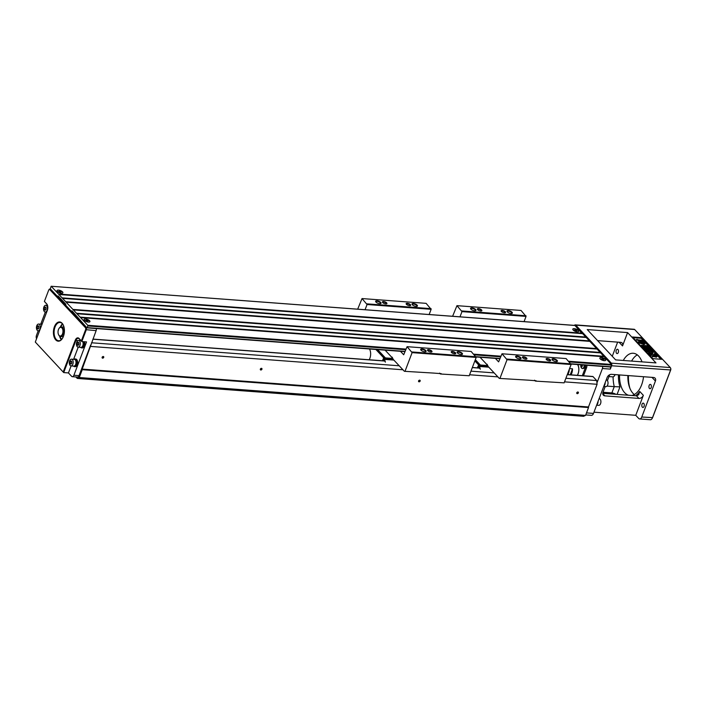 <?xml version="1.0" encoding="UTF-8"?>
<svg xmlns="http://www.w3.org/2000/svg" width="706" height="706" viewBox="0 0 706 706"><rect width="100%" height="100%" fill="white"/><g stroke="black" fill="none" stroke-linecap="round" stroke-linejoin="round"><path stroke-width="1.06" d="M604.239 360.669A3.133 1.191 -159.2 0 1 599.932 358.551A3.133 1.191 -159.2 0 1 603.198 357.995A3.133 1.191 -159.2 0 1 605.271 360.581A3.133 1.191 -159.2 0 1 604.239 360.669M577.208 331.802A3.133 1.191 -159.2 0 1 572.901 329.684A3.133 1.191 -159.2 0 1 576.167 329.12A3.133 1.191 -159.2 0 1 578.232 331.714A3.133 1.191 -159.2 0 1 577.208 331.802M596.588 348.579L589.837 341.36L66.143 302.194L72.894 309.413L596.588 348.579L596.561 349.02M600.197 352.426L597.047 349.055L73.345 309.899L76.504 313.261L600.197 352.426L600.162 352.868M603.798 356.274L600.647 352.912L76.954 313.746L80.105 317.118L603.798 356.274L603.771 356.724M568.595 361.251L611.458 364.455L604.248 356.759L80.555 317.594L87.765 325.289L405.853 349.082M611.458 364.455L611.528 365.117L569.257 361.949M570.977 363.793L610.893 366.776L611.528 365.117M610.893 366.776L571.057 364.005M574.71 325.466L51.15 286.257L50.32 288.816L57.31 296.273L58.483 296.361M582.141 333.629L574.966 325.484M585.777 337.027L582.626 333.664L58.933 294.499L62.084 297.87L585.777 337.027L585.742 337.477M589.386 340.874L586.227 337.512L62.534 298.347L65.693 301.718L589.386 340.874L589.351 341.325M72.453 311.284L71.271 311.196L65.87 305.416L65.729 304.101L58.068 295.92L57.31 296.273M405.615 349.717L87.835 325.951L86.935 327.858L72.038 310.843L71.271 311.196M88.453 322.104A3.133 1.191 -159.2 0 1 84.146 319.986A3.133 1.191 -159.2 0 1 87.412 319.421A3.133 1.191 -159.2 0 1 89.486 322.007A3.133 1.191 -159.2 0 1 88.453 322.104M582.176 333.179L58.483 294.014L51.273 286.318M61.422 293.228A3.133 1.191 -159.2 0 1 57.115 291.11A3.133 1.191 -159.2 0 1 60.381 290.554A3.133 1.191 -159.2 0 1 62.455 293.14A3.133 1.191 -159.2 0 1 61.422 293.228M58.483 294.014L58.933 294.499M62.084 297.87L62.534 298.347M65.693 301.718L66.143 302.194M72.894 309.413L73.345 309.899M76.504 313.261L76.954 313.746M80.105 317.118L80.555 317.594M87.835 325.951L87.765 325.289M585.556 415.393L79.266 377.534L82.249 369.688L588.539 407.547L585.556 415.393L583.58 416.302L77.289 378.442L75.895 376.951M79.266 377.534L77.289 378.442M592.502 376.572A0.962 0.547 94.3 0 1 593.005 376.607L596.702 380.56L565.894 378.257M494.138 372.892L470.964 371.153M399.208 365.787L91.515 342.781M96.166 328.546A1.924 1.094 94.3 0 1 96.131 330.646L82.187 369.097L588.477 406.956L597.091 384.293L564.526 381.858M497.871 376.88L469.596 374.762M402.941 369.776L90.8 346.434M596.702 380.56L597.091 384.293M260.832 369.997A0.962 0.706 -43.1 0 1 260.62 368.691A0.962 0.706 -43.1 0 1 261.988 368.797A0.962 0.706 -43.1 0 1 260.832 369.997M102.617 358.163A0.962 0.706 -43.1 0 1 102.405 356.857A0.962 0.706 -43.1 0 1 103.773 356.962A0.962 0.706 -43.1 0 1 102.617 358.163M419.046 381.822A0.962 0.706 -43.1 0 1 418.834 380.525A0.962 0.706 -43.1 0 1 420.202 380.622A0.962 0.706 -43.1 0 1 419.046 381.822M577.261 393.657A0.962 0.706 -43.1 0 1 577.049 392.36A0.962 0.706 -43.1 0 1 578.417 392.457A0.962 0.706 -43.1 0 1 577.261 393.657M588.539 407.547L588.477 406.956M82.249 369.688L82.187 369.097M602.456 366.405A1.924 1.094 94.3 0 1 602.421 368.514L596.949 382.917M586.889 365.24A3.857 2.189 94.3 0 1 586.501 367.905L583.5 375.786M617.635 342.119L612.261 356.283M610.372 366.996A1.924 1.094 94.3 0 1 610.328 369.106L611.59 365.77A1.924 1.094 -85.7 0 0 611.325 363.14L575.734 325.131A1.924 1.094 -85.7 0 0 575.24 324.875A1.924 1.094 -85.7 0 0 574.428 325.387M586.51 412.895L593.499 413.416L607.16 377.436A3.857 2.815 -43.1 0 1 611.59 374.339L653.518 377.472A3.857 2.815 -43.1 0 1 655.071 378.169A3.857 2.815 -43.1 0 1 655.424 381.037L651.973 377.357M635.559 395.775A23.13 13.14 -85.7 0 0 639.698 391.415L643.351 395.316L635.753 415.305L638.683 418.437A3.857 2.189 -85.7 0 0 639.662 418.949A3.857 2.189 -85.7 0 0 641.754 417.025L655.424 381.037M639.662 418.949L650.341 419.743A3.857 2.189 -85.7 0 0 651.929 418.799A3.857 2.189 -85.7 0 0 652.432 417.828L670.532 370.173A1.924 1.094 -85.7 0 0 670.488 367.879A1.924 1.094 -85.7 0 0 670.259 367.552L634.668 329.534A1.924 1.094 -85.7 0 0 634.182 329.278L575.24 324.875M627.59 332.588L587.251 329.57L615.632 359.883L655.98 362.902L627.59 332.588L622.533 345.914L619.083 342.233M642.01 361.86A21.206 12.046 -85.7 0 0 638.621 356.071A21.206 12.046 -85.7 0 0 633.238 353.256A21.206 12.046 -85.7 0 0 623.292 360.457M619.568 374.93A21.206 12.046 -85.7 0 0 624.695 392.73A21.206 12.046 -85.7 0 0 628.508 395.245M631.676 395.484A21.206 12.046 -85.7 0 0 643.537 376.722M650.87 384.673A2.171 1.235 -85.7 0 0 650.323 384.391A2.171 1.235 -85.7 0 0 648.929 386.456A2.171 1.235 -85.7 0 0 649.997 388.715A2.171 1.235 -85.7 0 0 651.311 387.153A2.171 1.235 -85.7 0 0 650.87 384.673M643.757 403.417A2.171 1.235 -85.7 0 0 643.201 403.126A2.171 1.235 -85.7 0 0 641.816 405.2A2.171 1.235 -85.7 0 0 642.884 407.45A2.171 1.235 -85.7 0 0 644.199 405.897A2.171 1.235 -85.7 0 0 643.757 403.417M617.979 349.549A2.171 1.235 -85.7 0 0 617.432 349.258A2.171 1.235 -85.7 0 0 616.047 351.332A2.171 1.235 -85.7 0 0 617.106 353.582A2.171 1.235 -85.7 0 0 618.43 352.029A2.171 1.235 -85.7 0 0 617.979 349.549M627.881 375.557A21.206 12.046 -85.7 0 0 633.008 393.348A21.206 12.046 -85.7 0 0 634.332 394.548M637.297 354.871A21.206 12.046 -85.7 0 0 631.596 361.075M615.826 394.292A3.857 1.465 20.8 0 0 611.864 392.933L603.012 392.271M635.753 415.305L593.967 412.18M611.864 392.933L614.255 386.641L606.983 386.094M609.675 374.745L607.434 380.631M605.183 386.57L603.003 392.298A3.857 2.815 -43.1 0 0 603.356 395.166A3.857 2.815 -43.1 0 0 604.901 395.863L638.921 398.413L636.512 395.845L602.765 393.321M652.715 358.63L661.813 359.31L641.533 337.653L632.435 336.974L652.715 358.63M643.351 395.316A3.857 2.815 -43.1 0 1 638.921 398.413M622.533 345.914A3.857 2.815 -43.1 0 0 622.18 343.045A3.857 2.815 -43.1 0 0 620.627 342.348L597.603 340.627M632.073 360.245A25.063 14.235 -85.7 0 0 631.693 361.084M628.455 375.601A25.063 14.235 -85.7 0 0 629.964 388.459M670.576 368.091A1.447 0.821 94.3 0 1 670.665 368.241A1.447 0.821 94.3 0 1 670.7 369.97L652.6 417.617A3.371 1.915 94.3 0 1 652.159 418.464A3.371 1.915 94.3 0 1 652.044 418.614M593.499 413.416A3.857 2.189 94.3 0 1 591.407 415.34L585.742 414.916M629.39 386.932A24.092 13.688 94.3 0 1 628.216 375.583M639.698 391.415L638.701 394.751L636.512 395.845M613.082 376.845A26.987 15.329 94.3 0 0 614.255 386.641L619.956 386.879L617.097 394.389M641.533 337.653L641.207 338.289L633.097 337.68M650.508 348.729L644.181 348.261L643.307 347.326L647.102 347.096L642.266 346.222L641.392 345.287L647.729 345.755L648.267 346.337L643.281 345.966L648.84 346.946L649.396 347.546L644.984 347.784L649.97 348.155L650.35 349.152L644.79 348.738M644.507 348.711L643.307 347.326M645.275 347.211L642.107 346.637L641.392 345.287M648.267 346.337L647.464 346.708M649.396 347.546L648.161 348.023M637.456 340.018L637.924 339.904C636.874 340.098 637.492 340.398 639.76 340.804L638.551 339.789L643.21 341.122L636.309 339.612L637.253 339.33L637.694 340.327M638.559 340.636L638.577 340.018M643.042 341.307L642.557 341.845M641.789 341.916L636.291 339.71M660.825 359.239L657.613 355.806M656.368 355.03L655.75 354.491L656.968 355.118M656.598 354.633L655.715 354.456L656.377 354.394L641.207 338.289M656.474 357.21L653.809 356.512L652.168 356.883L653.059 355.118L656.474 357.21M657.145 355.233L657.48 356.142L656.571 355.956M651.779 355.047L650.508 356.168L650.173 354.924L648.214 353.132L651.938 354.624L651.779 355.047M656.924 356.645L653.209 355.153L653.368 354.73L654.63 353.609L654.974 354.853L656.924 356.645M656.439 355.056L655.547 354.827M652.821 353.309L652.088 354.659L648.514 352.982L652.821 353.309M656.315 355.065L656.156 355.515L656.156 354.933M656.059 355.189L655.75 354.491M656.986 355.656L656.165 355.462M645.063 342.922L643.793 342.825L644.975 344.087L643.907 344.007L638.171 341.872L642.901 341.872L645.063 342.922L644.225 343.284M644.975 344.087L643.748 344.422L638.48 342.781L638.171 341.872M651.559 349.849L649.379 350.476L652.821 351.2L653.244 352.241L646.917 351.764L646.493 350.732L649.299 350.935L645.16 349.885L644.534 348.64L648.082 349.982L650.8 349.046L651.4 350.264L649.935 350.688M647.684 350.82L645.16 349.885M657.083 356.23L653.368 354.73M651.938 354.624L650.508 356.168M650.667 355.753L650.173 354.924M650.332 354.509L648.214 353.132M655.521 354.227L656.624 354.641M652.979 352.885L652.088 354.659M652.247 354.244L648.673 352.568M657.462 356.142L656.73 355.533L657.374 355.542M656.606 355.921L657.365 356.071M657.012 355.409L656.589 355.903M656.633 356.795L653.809 356.512M653.968 356.089L652.326 356.468M643.387 343.451L642.725 342.745L640.563 342.586L643.387 343.451M653.403 351.826L646.917 351.764M647.075 351.35L646.493 350.732M645.319 349.47L644.534 348.64M640.236 340.68C642.045 340.972 642.451 340.813 641.463 340.23C639.618 339.93 639.212 340.08 640.236 340.68L639.618 340.186M642.045 340.698L641.304 340.645C639.459 340.345 639.054 340.495 640.077 341.104M603.912 385.979A3.274 1.862 -85.7 0 0 605.121 382.811M603.859 386.129A3.371 1.915 -85.7 0 0 605.174 382.661M606.233 379.881L606.348 379.89A3.371 1.915 94.3 0 1 608.016 382.661A3.371 1.915 94.3 0 1 607.91 384.126A3.371 1.915 94.3 0 1 605.845 386.614L603.736 386.456M608.016 382.723A2.824 1.606 94.3 0 1 608.025 382.776A2.824 1.606 94.3 0 1 607.928 384.011A2.824 1.606 94.3 0 1 607.919 384.064M596.799 404.723A3.274 1.862 -85.7 0 0 598 401.555M596.738 404.873A3.371 1.915 -85.7 0 0 598.061 401.405M599.112 398.625L599.226 398.634A3.371 1.915 94.3 0 1 600.894 401.405A3.371 1.915 94.3 0 1 600.788 402.87A3.371 1.915 94.3 0 1 598.723 405.359L596.614 405.2M600.903 401.467A2.824 1.606 94.3 0 1 600.903 401.52A2.824 1.606 94.3 0 1 600.815 402.755A2.824 1.606 94.3 0 1 600.797 402.808M584.947 365.099A2.55 1.447 94.3 0 1 583.332 368.426L583.271 368.426M577.826 364.57A7.951 4.518 94.3 0 1 577.446 375.336M582.318 375.698L585.309 367.817A3.857 2.189 -85.7 0 0 585.698 365.152M584.436 365.064A2.745 1.562 94.3 0 1 584.18 367.208A2.745 1.562 94.3 0 1 582.688 368.576A2.745 1.562 94.3 0 1 582.538 368.55M580.994 364.799A3.301 3.301 0 0 0 581.7 368.188A2.745 1.562 -85.7 0 0 582.388 368.55A2.745 1.562 -85.7 0 0 583.88 367.182A2.745 1.562 -85.7 0 0 584.127 365.037M582.159 364.887A1.253 0.715 94.3 0 1 582.176 366.361A1.253 0.715 94.3 0 1 581.179 366.82A1.253 0.715 94.3 0 1 581.003 365.108A1.253 0.715 94.3 0 1 581.153 364.817M581.868 364.87L582.106 366.29L581.532 366.846L581.012 366.29L581.426 364.834M581.064 365.178L582.062 365.073M581.012 366.29L581.832 366.352L581.894 365.24M577.296 375.327A7.228 4.104 -85.7 0 0 577.579 364.552M567.809 374.612A7.228 4.104 -85.7 0 0 569.327 369.203M570.969 374.851A7.228 4.104 -85.7 0 0 572.504 368.806L569.565 368.585M572.504 368.806L570.227 374.798M608.978 376.572L612.782 376.854A3.857 2.189 -85.7 0 0 614.37 375.91A3.857 2.189 -85.7 0 0 614.988 374.595M614.485 375.724A3.371 1.915 -85.7 0 0 614.599 375.574A3.371 1.915 -85.7 0 0 615.085 374.595M577.234 393.392A0.768 0.565 136.9 0 0 578.046 392.201A0.768 0.565 136.9 0 0 576.926 393.251A0.768 0.565 136.9 0 0 577.234 393.392M419.02 381.558A0.768 0.565 136.9 0 0 419.832 380.366A0.768 0.565 136.9 0 0 418.711 381.425A0.768 0.565 136.9 0 0 419.02 381.558M102.582 357.898A0.768 0.565 136.9 0 0 103.403 356.706A0.768 0.565 136.9 0 0 102.273 357.757A0.768 0.565 136.9 0 0 102.582 357.898M90.659 345.058L79.037 375.636A2.895 1.641 94.3 0 1 77.475 377.075L72.33 376.686A2.895 1.641 -85.7 0 0 73.901 375.248L86.556 341.925L81.808 341.572L79.328 338.924A4.333 2.462 -85.7 0 0 78.234 338.35A4.333 2.462 -85.7 0 0 75.877 340.513L63.699 372.583L35.3 342.057L63.699 372.583L68.447 372.936L71.597 376.307A2.895 1.641 -85.7 0 0 72.33 376.686M260.805 369.732A0.768 0.565 136.9 0 0 261.617 368.541A0.768 0.565 136.9 0 0 260.496 369.591A0.768 0.565 136.9 0 0 260.805 369.732M601.353 357.589A3.036 1.156 20.8 0 0 600.012 358.551A3.036 1.156 20.8 0 0 602.359 360.192A3.036 1.156 20.8 0 0 605.21 360.528A3.036 1.156 20.8 0 0 604.839 358.913A3.036 1.156 20.8 0 0 601.353 357.589M601.371 358.895L602.474 358.975L602.236 358.339L604.177 359.319L603.083 359.239L603.312 359.883L601.371 358.895M574.322 328.722A3.036 1.156 20.8 0 0 572.972 329.684A3.036 1.156 20.8 0 0 575.328 331.317A3.036 1.156 20.8 0 0 578.179 331.661A3.036 1.156 20.8 0 0 577.808 330.046A3.036 1.156 20.8 0 0 574.322 328.722M574.34 330.02L575.434 330.108L575.196 329.464L577.146 330.452L576.043 330.373L576.281 331.008L574.34 330.02M45.343 312.034L40.719 324.204M38.221 330.779L36.5 335.315A2.895 1.641 -85.7 0 0 36.562 338.739M84.42 341.766A3.857 2.189 94.3 0 1 84.42 345.878A3.857 2.189 94.3 0 1 82.275 347.943A3.857 2.189 94.3 0 1 82.002 347.899M75.454 359.01A3.857 2.189 94.3 0 1 75.727 359.001A3.857 2.189 94.3 0 1 77.625 363.008A3.857 2.189 94.3 0 1 75.154 366.688A3.857 2.189 94.3 0 1 74.88 366.635M68.447 372.936L71.112 365.902M73.609 359.328L78.234 347.158M48.979 289.681A1.924 1.094 94.3 0 1 49.093 289.486A1.924 1.094 94.3 0 1 49.888 289.01A1.924 1.094 94.3 0 1 50.373 289.266L85.973 327.284A1.924 1.094 94.3 0 1 86.238 329.914L81.808 341.572L81.349 340.883L85.62 329.64A1.447 0.821 -85.7 0 0 85.417 327.672L49.826 289.654A1.447 0.821 -85.7 0 0 48.864 289.822A1.447 0.821 -85.7 0 0 48.67 290.184L44.399 301.427L46.658 303.836A4.818 2.736 94.3 0 1 47.214 304.665A4.818 2.736 94.3 0 1 47.328 310.402L35.3 342.057M47.302 304.851A4.333 2.462 -85.7 0 0 46.887 304.277L44.399 301.427M63.231 371.894L75.26 340.239A4.818 2.736 94.3 0 1 79.09 338.483L81.349 340.883M55.756 339.904A9.637 5.471 94.3 0 1 54.9 325.642A9.637 5.471 94.3 0 1 63.205 324.892A9.637 5.471 94.3 0 1 62.163 338.809A9.637 5.471 94.3 0 1 55.756 339.904M63.293 325.078A9.16 5.198 -85.7 0 0 62.322 323.683A9.16 5.198 -85.7 0 0 59.992 322.465A9.16 5.198 -85.7 0 0 54.441 329.049A9.16 5.198 -85.7 0 0 56.303 339.515A9.16 5.198 -85.7 0 0 58.633 340.733A9.16 5.198 -85.7 0 0 62.278 338.642M62.481 323.86A9.16 5.198 -85.7 0 0 60.284 327.143M59.604 336.153A9.16 5.198 -85.7 0 0 61.29 339.718M43.56 309.193A3.371 1.915 -85.7 0 0 43.56 309.263A3.371 1.915 -85.7 0 0 45.228 312.026A3.371 1.915 -85.7 0 0 47.39 308.804A3.371 1.915 -85.7 0 0 45.731 305.301A3.371 1.915 -85.7 0 0 43.904 306.978A3.371 1.915 -85.7 0 0 43.666 307.79A3.371 1.915 -85.7 0 0 43.657 307.851M43.843 307.225A2.824 1.606 -85.7 0 0 43.648 307.904A2.824 1.606 -85.7 0 0 43.551 309.14L43.843 307.225M44.381 307.807L45.246 306.978L46.031 307.807L45.943 309.475L45.078 310.305L44.301 309.475L44.381 307.807L46.022 307.869M45.881 309.528L45.961 307.922M44.301 309.475L45.828 309.59M41.195 324.239A3.857 2.189 94.3 0 1 42.228 323.833M36.438 327.937A3.371 1.915 -85.7 0 0 36.438 327.999A3.371 1.915 -85.7 0 0 38.106 330.77A3.371 1.915 -85.7 0 0 40.268 327.549A3.371 1.915 -85.7 0 0 38.609 324.045L41.46 324.257A3.371 1.915 94.3 0 1 41.998 324.433M38.609 324.045A3.371 1.915 -85.7 0 0 36.783 325.722A3.371 1.915 -85.7 0 0 36.553 326.534A3.371 1.915 -85.7 0 0 36.535 326.596M36.721 325.969A2.824 1.606 -85.7 0 0 36.527 326.649A2.824 1.606 -85.7 0 0 36.43 327.884L36.721 325.969M37.259 326.551L38.124 325.713L38.909 326.551L38.821 328.219L37.956 329.049L37.18 328.219L37.259 326.551L38.901 326.613M38.759 328.272L38.848 326.666M37.18 328.219L38.706 328.334M74.086 359.363A3.857 2.189 94.3 0 1 75.18 358.957A3.857 2.189 94.3 0 1 77.069 362.963A3.857 2.189 94.3 0 1 74.598 366.652A3.857 2.189 94.3 0 1 73.583 366.087M74.792 359.513L75.136 359.539A3.274 1.862 94.3 0 1 76.742 362.946A3.274 1.862 94.3 0 1 74.642 366.07L74.306 366.043M71.5 359.169L74.351 359.38A3.371 1.915 94.3 0 1 76.01 362.884A3.371 1.915 94.3 0 1 73.848 366.105L70.997 365.893A3.371 1.915 -85.7 0 0 73.159 362.672A3.371 1.915 -85.7 0 0 71.5 359.169A3.371 1.915 -85.7 0 0 69.673 360.845A3.371 1.915 -85.7 0 0 69.444 361.657A3.371 1.915 -85.7 0 0 69.426 361.719M69.329 363.06A3.371 1.915 -85.7 0 0 69.329 363.131A3.371 1.915 -85.7 0 0 70.997 365.893M69.612 361.093A2.824 1.606 -85.7 0 0 69.417 361.772A2.824 1.606 -85.7 0 0 69.32 363.008L69.612 361.093M70.15 361.675L71.015 360.845L71.8 361.675L71.712 363.343L70.847 364.172L70.07 363.343L70.15 361.675L71.791 361.737M71.65 363.396L71.738 361.79M70.07 363.343L71.597 363.458M83.873 341.73A3.857 2.189 94.3 0 1 83.864 345.843A3.857 2.189 94.3 0 1 81.719 347.908A3.857 2.189 94.3 0 1 80.696 347.343M83.414 341.695A3.274 1.862 94.3 0 1 83.661 345.34A3.274 1.862 94.3 0 1 81.764 347.326L81.428 347.308M82.708 341.642A3.371 1.915 94.3 0 1 82.902 345.366A3.371 1.915 94.3 0 1 80.969 347.37L78.119 347.149A3.371 1.915 -85.7 0 0 80.281 343.928A3.371 1.915 -85.7 0 0 78.622 340.424A3.371 1.915 -85.7 0 0 76.795 342.101A3.371 1.915 -85.7 0 0 76.557 342.913A3.371 1.915 -85.7 0 0 76.548 342.975M76.451 344.325A3.371 1.915 -85.7 0 0 76.451 344.387A3.371 1.915 -85.7 0 0 78.119 347.149M76.733 342.357A2.824 1.606 -85.7 0 0 76.539 343.037A2.824 1.606 -85.7 0 0 76.442 344.263L76.733 342.357M77.272 342.931L78.137 342.101L78.922 342.931L78.834 344.599L77.969 345.428L77.192 344.599L77.272 342.931L78.913 342.992M78.772 344.66L78.851 343.054M77.192 344.599L78.719 344.713M61.378 293.184A3.036 1.156 20.8 0 0 62.393 293.087A3.036 1.156 20.8 0 0 62.022 291.472A3.036 1.156 20.8 0 0 58.536 290.148A3.036 1.156 20.8 0 0 57.195 291.11A3.036 1.156 20.8 0 0 61.378 293.184M58.554 291.454L59.657 291.534L59.419 290.898L61.36 291.878L60.266 291.799L60.504 292.443L58.554 291.454M88.409 322.051A3.036 1.156 20.8 0 0 89.424 321.954A3.036 1.156 20.8 0 0 89.053 320.347A3.036 1.156 20.8 0 0 85.567 319.024A3.036 1.156 20.8 0 0 84.226 319.977A3.036 1.156 20.8 0 0 88.409 322.051M85.585 320.321L86.688 320.4L86.45 319.765L88.391 320.753L87.297 320.665L87.535 321.309L85.585 320.321M63.478 327.081L63.69 326.048M62.94 324.478A7.713 4.377 -85.7 0 0 60.531 327.028M59.833 336.303A7.713 4.377 -85.7 0 0 61.837 339.18M64.008 327.116A4.818 2.736 -85.7 0 0 63.946 327.116L61.254 326.913A4.818 2.736 94.3 0 1 63.628 331.926A4.818 2.736 94.3 0 1 60.539 336.524A4.818 2.736 94.3 0 1 59.313 335.88A4.818 2.736 94.3 0 1 58.757 335.059A4.818 2.736 94.3 0 1 58.66 334.865M60.539 336.524L63.222 336.727A4.818 2.736 -85.7 0 0 63.284 336.727M59.154 328.272A4.818 2.736 94.3 0 1 59.269 328.096A4.818 2.736 94.3 0 1 61.254 326.913M59.075 335.438A4.333 2.462 -85.7 0 0 62.357 334.247A4.333 2.462 -85.7 0 0 62.331 328.502A4.333 2.462 -85.7 0 0 59.039 328.431A4.333 2.462 -85.7 0 0 58.572 334.688A4.333 2.462 -85.7 0 0 59.075 335.438M499.301 378.407L528.079 380.146L499.301 378.407L487.908 366.229L487.105 364.261M486.849 364.517L480.045 357.254M507.032 359.725L502.01 353.777L566.088 358.569L571.11 364.517L507.032 359.725L500.069 378.054M502.01 353.777L498.621 361.869L495.374 358.401M461.98 311.611L456.958 305.663L521.037 310.455L526.058 316.403L461.98 311.611L459.994 316.826M456.958 305.663L452.608 316.279M526.058 316.403L524.073 321.618M571.11 364.517L564.147 382.846L535.377 381.108L564.147 382.846M487.749 366.652L480.23 366.087L487.749 366.652M475.323 359.672L480.327 365.011L487.837 365.576M479.895 365.205L480.389 365.673L479.903 365.602M480.23 366.087L479.789 365.893M477.733 367.879L479.859 364.914L475.217 359.954M479.921 365.54L479.63 366.308L480.124 366.343M479.242 367.349L479.003 367.976M474.856 360.907L478.518 364.808L479.859 364.914M478.165 366.741L478.518 364.808M478.094 366.087L477.424 367.861M479.259 367.146L479.63 366.308M479.524 366.44L480.301 369.247L479.206 367.288M488.79 367.173L479.577 366.485M461.909 310.958L525.988 315.75M506.97 359.072L571.048 363.864M536.145 380.755L528.079 380.146M534.539 380.199L535.377 381.108M475.323 310.764A2.506 0.953 20.8 0 0 475.491 310.569A2.506 0.953 20.8 0 0 474.485 309.263A2.506 0.953 20.8 0 0 471.979 308.425A2.506 0.953 20.8 0 0 470.805 308.787A2.506 0.953 20.8 0 0 470.796 309.043M471.926 307.895A2.895 1.103 -159.2 0 1 475.253 309.166A2.895 1.103 -159.2 0 1 475.579 310.702A2.895 1.103 -159.2 0 1 472.888 310.375A2.895 1.103 -159.2 0 1 470.655 308.831A2.895 1.103 -159.2 0 1 471.926 307.895M511.718 313.49A2.506 0.953 20.8 0 0 511.885 313.287A2.506 0.953 20.8 0 0 510.87 311.981A2.506 0.953 20.8 0 0 508.373 311.143A2.506 0.953 20.8 0 0 507.199 311.505A2.506 0.953 20.8 0 0 507.19 311.77M508.311 310.622A2.895 1.103 -159.2 0 1 511.647 311.893A2.895 1.103 -159.2 0 1 511.965 313.42A2.895 1.103 -159.2 0 1 509.273 313.093A2.895 1.103 -159.2 0 1 507.04 311.549A2.895 1.103 -159.2 0 1 508.311 310.622M556.769 361.604A2.506 0.953 20.8 0 0 556.937 361.401A2.506 0.953 20.8 0 0 555.931 360.104A2.506 0.953 20.8 0 0 553.425 359.266A2.506 0.953 20.8 0 0 552.251 359.628A2.506 0.953 20.8 0 0 552.242 359.883M553.372 358.736A2.895 1.103 -159.2 0 1 556.699 360.007A2.895 1.103 -159.2 0 1 557.025 361.543A2.895 1.103 -159.2 0 1 554.334 361.207A2.895 1.103 -159.2 0 1 552.101 359.672A2.895 1.103 -159.2 0 1 553.372 358.736M520.384 358.886A2.506 0.953 20.8 0 0 520.551 358.683A2.506 0.953 20.8 0 0 519.537 357.377A2.506 0.953 20.8 0 0 517.03 356.539A2.506 0.953 20.8 0 0 515.865 356.901A2.506 0.953 20.8 0 0 515.857 357.165M516.977 356.018A2.895 1.103 -159.2 0 1 520.313 357.289A2.895 1.103 -159.2 0 1 520.631 358.816A2.895 1.103 -159.2 0 1 517.939 358.489A2.895 1.103 -159.2 0 1 515.707 356.945A2.895 1.103 -159.2 0 1 516.977 356.018M550.053 360.898A2.021 0.768 20.8 0 0 550.159 360.757A2.021 0.768 20.8 0 0 549.347 359.707A2.021 0.768 20.8 0 0 547.318 359.027A2.021 0.768 20.8 0 0 546.373 359.319A2.021 0.768 20.8 0 0 546.365 359.495M547.265 358.507A2.409 0.918 -159.2 0 1 550.045 359.566A2.409 0.918 -159.2 0 1 550.309 360.837A2.409 0.918 -159.2 0 1 548.068 360.563A2.409 0.918 -159.2 0 1 546.206 359.283A2.409 0.918 -159.2 0 1 547.265 358.507M526.323 359.125A2.021 0.768 20.8 0 0 526.429 358.983A2.021 0.768 20.8 0 0 525.608 357.933A2.021 0.768 20.8 0 0 523.587 357.254A2.021 0.768 20.8 0 0 522.643 357.545A2.021 0.768 20.8 0 0 522.625 357.721M523.534 356.733A2.409 0.918 -159.2 0 1 526.314 357.792A2.409 0.918 -159.2 0 1 526.579 359.063A2.409 0.918 -159.2 0 1 524.337 358.789A2.409 0.918 -159.2 0 1 522.475 357.51A2.409 0.918 -159.2 0 1 523.534 356.733M504.993 312.784A2.021 0.768 20.8 0 0 505.108 312.643A2.021 0.768 20.8 0 0 504.287 311.593A2.021 0.768 20.8 0 0 502.266 310.914A2.021 0.768 20.8 0 0 501.322 311.205A2.021 0.768 20.8 0 0 501.304 311.381M502.213 310.384A2.409 0.918 -159.2 0 1 504.984 311.443A2.409 0.918 -159.2 0 1 505.258 312.723A2.409 0.918 -159.2 0 1 503.016 312.449A2.409 0.918 -159.2 0 1 501.154 311.161A2.409 0.918 -159.2 0 1 502.213 310.384M481.263 311.011A2.021 0.768 20.8 0 0 481.368 310.869A2.021 0.768 20.8 0 0 480.557 309.819A2.021 0.768 20.8 0 0 478.536 309.14A2.021 0.768 20.8 0 0 477.591 309.431A2.021 0.768 20.8 0 0 477.574 309.607M478.483 308.61A2.409 0.918 -159.2 0 1 481.254 309.669A2.409 0.918 -159.2 0 1 481.527 310.949A2.409 0.918 -159.2 0 1 479.277 310.675A2.409 0.918 -159.2 0 1 477.415 309.387A2.409 0.918 -159.2 0 1 478.483 308.61M404.379 371.303L433.149 373.05L404.379 371.303L392.977 359.133L392.174 357.157M391.918 357.421L385.114 350.158M412.101 352.629L407.08 346.681L471.158 351.473L476.179 357.421L412.101 352.629L405.147 370.959M407.08 346.681L403.691 354.765L400.443 351.297M367.049 304.515L362.028 298.559L426.106 303.351L431.128 309.307L367.049 304.515L365.064 309.731M362.028 298.559L357.677 309.175M431.128 309.307L429.142 314.523M476.179 357.421L469.216 375.751L440.447 374.003L469.216 375.751M392.818 359.548L385.3 358.983L392.818 359.548M377.604 349.594L385.397 357.916L392.907 358.48M384.964 358.11L385.458 358.569L384.973 358.498M385.3 358.983L384.858 358.798M382.802 360.784L384.929 357.81L377.207 349.567M384.999 358.445L384.708 359.213M384.311 360.254L384.073 360.872M375.866 349.461L383.587 357.713L384.929 357.81M383.234 359.645L383.587 357.713M369.485 348.985A7.466 4.245 94.3 0 1 369.167 359.76M383.164 358.983L382.493 360.757M384.329 360.042L385.194 359.248M384.602 359.336L385.37 362.152L384.276 360.192M393.86 360.078L384.646 359.389M366.979 303.854L431.057 308.646M412.039 351.967L476.118 356.759M441.215 373.65L433.149 373.05M439.609 373.103L440.447 374.003M380.402 303.668A2.506 0.953 20.8 0 0 380.56 303.465A2.506 0.953 20.8 0 0 379.554 302.168A2.506 0.953 20.8 0 0 377.048 301.33A2.506 0.953 20.8 0 0 375.874 301.683A2.506 0.953 20.8 0 0 375.874 301.947M376.995 300.8A2.895 1.103 -159.2 0 1 380.331 302.071A2.895 1.103 -159.2 0 1 380.649 303.606A2.895 1.103 -159.2 0 1 377.957 303.271A2.895 1.103 -159.2 0 1 375.724 301.736A2.895 1.103 -159.2 0 1 376.995 300.8M416.787 306.386A2.506 0.953 20.8 0 0 416.955 306.192A2.506 0.953 20.8 0 0 415.94 304.886A2.506 0.953 20.8 0 0 413.442 304.048A2.506 0.953 20.8 0 0 412.269 304.41A2.506 0.953 20.8 0 0 412.26 304.665M413.389 303.518A2.895 1.103 -159.2 0 1 416.716 304.789A2.895 1.103 -159.2 0 1 417.043 306.325A2.895 1.103 -159.2 0 1 414.343 305.998A2.895 1.103 -159.2 0 1 412.11 304.454A2.895 1.103 -159.2 0 1 413.389 303.518M461.839 354.5A2.506 0.953 20.8 0 0 462.006 354.306A2.506 0.953 20.8 0 0 461 353A2.506 0.953 20.8 0 0 458.494 352.162A2.506 0.953 20.8 0 0 457.32 352.523A2.506 0.953 20.8 0 0 457.312 352.788M458.441 351.641A2.895 1.103 -159.2 0 1 461.768 352.912A2.895 1.103 -159.2 0 1 462.095 354.438A2.895 1.103 -159.2 0 1 459.403 354.112A2.895 1.103 -159.2 0 1 457.17 352.568A2.895 1.103 -159.2 0 1 458.441 351.641M425.453 351.782A2.506 0.953 20.8 0 0 425.621 351.579A2.506 0.953 20.8 0 0 424.606 350.282A2.506 0.953 20.8 0 0 422.109 349.444A2.506 0.953 20.8 0 0 420.935 349.805A2.506 0.953 20.8 0 0 420.926 350.061M422.056 348.914A2.895 1.103 -159.2 0 1 425.383 350.185A2.895 1.103 -159.2 0 1 425.7 351.72A2.895 1.103 -159.2 0 1 423.009 351.394A2.895 1.103 -159.2 0 1 420.776 349.849A2.895 1.103 -159.2 0 1 422.056 348.914M455.123 353.803A2.021 0.768 20.8 0 0 455.229 353.662A2.021 0.768 20.8 0 0 454.417 352.612A2.021 0.768 20.8 0 0 452.387 351.932A2.021 0.768 20.8 0 0 451.443 352.223A2.021 0.768 20.8 0 0 451.434 352.4M452.334 351.403A2.409 0.918 -159.2 0 1 455.114 352.462A2.409 0.918 -159.2 0 1 455.379 353.741A2.409 0.918 -159.2 0 1 453.137 353.468A2.409 0.918 -159.2 0 1 451.275 352.179A2.409 0.918 -159.2 0 1 452.334 351.403M431.392 352.029A2.021 0.768 20.8 0 0 431.498 351.888A2.021 0.768 20.8 0 0 430.678 350.838A2.021 0.768 20.8 0 0 428.657 350.158A2.021 0.768 20.8 0 0 427.712 350.45A2.021 0.768 20.8 0 0 427.695 350.626M428.604 349.629A2.409 0.918 -159.2 0 1 431.384 350.688A2.409 0.918 -159.2 0 1 431.648 351.967A2.409 0.918 -159.2 0 1 429.407 351.694A2.409 0.918 -159.2 0 1 427.545 350.405A2.409 0.918 -159.2 0 1 428.604 349.629M410.071 305.68A2.021 0.768 20.8 0 0 410.177 305.539A2.021 0.768 20.8 0 0 409.356 304.489A2.021 0.768 20.8 0 0 407.336 303.818A2.021 0.768 20.8 0 0 406.391 304.11A2.021 0.768 20.8 0 0 406.374 304.286M407.283 303.289A2.409 0.918 -159.2 0 1 410.062 304.348A2.409 0.918 -159.2 0 1 410.327 305.627A2.409 0.918 -159.2 0 1 408.086 305.354A2.409 0.918 -159.2 0 1 406.224 304.065A2.409 0.918 -159.2 0 1 407.283 303.289M386.332 303.907A2.021 0.768 20.8 0 0 386.438 303.765A2.021 0.768 20.8 0 0 385.626 302.715A2.021 0.768 20.8 0 0 383.605 302.036A2.021 0.768 20.8 0 0 382.661 302.327A2.021 0.768 20.8 0 0 382.643 302.503M383.552 301.515A2.409 0.918 -159.2 0 1 386.323 302.574A2.409 0.918 -159.2 0 1 386.597 303.854A2.409 0.918 -159.2 0 1 384.346 303.571A2.409 0.918 -159.2 0 1 382.493 302.292A2.409 0.918 -159.2 0 1 383.552 301.515M473.673 354.156L500.783 356.177M500.536 356.812L474.326 354.853M87.2 327.619L404.979 351.376M476.047 356.698L499.91 358.48M499.83 358.674L476.126 356.909M404.9 351.579L87.067 327.813M593.005 376.607L567.253 374.683M479.674 368.135L472.323 367.588M384.744 361.04L92.874 339.207M610.328 369.106L602.421 368.514M641.754 417.025L652.6 417.617M670.7 369.97L611.59 365.77M618.474 374.851A23.13 13.14 -85.7 0 0 619.956 386.879M611.325 363.14L670.259 367.552M634.668 329.534L575.734 325.131M602.756 393.577L604.901 395.863M586.501 367.905L585.309 367.817M77.828 340.654L75.26 340.239M50.77 289.301L49.826 289.654M85.417 327.672L86.37 327.31M96.131 330.646L85.62 329.64M73.901 375.248L79.037 375.636M79.09 338.483L79.328 338.924M46.887 304.277L46.658 303.836M51.15 286.257L574.843 325.413M86.935 327.858L404.882 351.632M476.135 356.962L499.813 358.727M571.066 364.058L610.637 367.023M592.766 376.483L567.289 374.577M479.612 368.02L472.358 367.482M384.682 360.925L92.918 339.101M49.888 289.01L50.55 289.063M45.228 312.026L46.667 312.131M45.731 305.301L47.523 305.433M38.106 330.77L39.545 330.876M75.727 359.001L75.18 358.957M75.154 366.688L74.598 366.652M82.275 347.943L81.719 347.908M78.622 340.424L80.89 340.592M479.498 366.352L479.18 367.182M384.567 359.257L384.249 360.086"/></g></svg>
